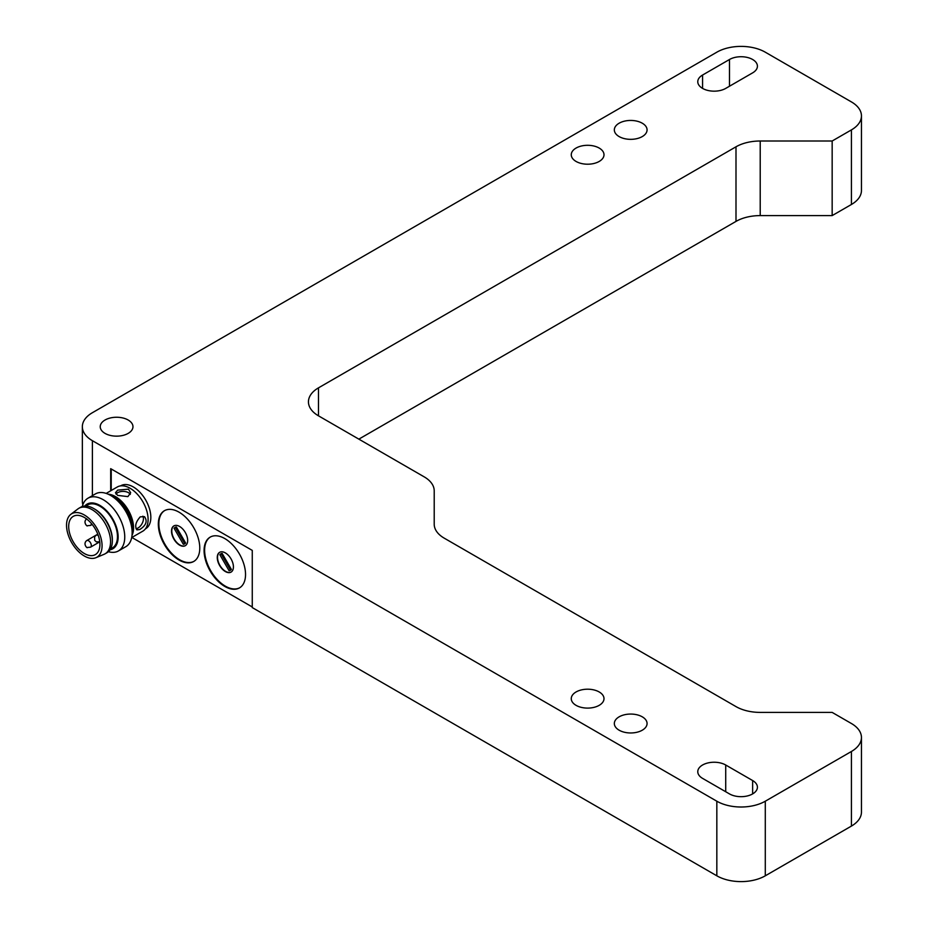 <?xml version="1.0" encoding="UTF-8"?>
<svg xmlns="http://www.w3.org/2000/svg" width="928" height="928" viewBox="0 0 928 928"><rect width="100%" height="100%" fill="white"/><g stroke="black" fill="none" stroke-linecap="round" stroke-linejoin="round"><path stroke-width="1.39" d="M832.161 141.01L851.417 129.897A34.255 19.778 0 0 0 861.451 115.907A34.255 19.778 0 0 0 851.417 101.918L765.287 52.188A34.255 19.778 0 0 0 716.834 52.188L92.382 412.716A34.255 19.778 0 0 0 82.348 426.706A34.255 19.778 0 0 0 92.382 440.684L716.834 801.212A34.255 19.778 0 0 0 765.287 801.212L851.417 751.483A34.255 19.778 0 0 0 861.451 737.505A34.255 19.778 0 0 0 851.417 723.515L832.161 712.402L760.218 712.402A34.255 19.778 180 0 1 735.997 706.602L444.245 538.17A34.255 19.778 180 0 1 434.211 524.181L434.211 490.842A34.255 19.778 0 0 0 424.177 476.853L318.478 415.825A34.255 19.778 180 0 1 308.444 401.836A34.255 19.778 180 0 1 318.478 387.858L735.997 146.798A34.255 19.778 180 0 1 760.218 141.01L832.161 141.01L832.161 215.598L760.218 215.598A34.255 19.778 0 0 0 735.997 221.398L358.846 439.141M105.026 433.388A16.368 9.454 180 0 1 100.236 426.706A16.368 9.454 180 0 1 116.603 417.252A16.368 9.454 180 0 1 132.971 426.706A16.368 9.454 180 0 1 122.867 435.429A16.368 9.454 180 0 1 105.026 433.388M619.127 730.197A16.368 9.454 180 0 1 614.336 723.515A16.368 9.454 180 0 1 630.704 714.061A16.368 9.454 180 0 1 647.071 723.515A16.368 9.454 180 0 1 636.968 732.25A16.368 9.454 180 0 1 619.127 730.197M576.056 705.338A16.368 9.454 180 0 1 571.265 698.656A16.368 9.454 180 0 1 587.633 689.202A16.368 9.454 180 0 1 604 698.656A16.368 9.454 180 0 1 593.897 707.38A16.368 9.454 180 0 1 576.056 705.338M729.489 793.916L702.566 778.372A16.368 9.454 180 0 1 697.775 771.69A16.368 9.454 180 0 1 707.878 762.955A16.368 9.454 180 0 1 725.719 765.008L752.631 780.541A16.368 9.454 180 0 1 757.422 787.234A16.368 9.454 180 0 1 747.318 795.957A16.368 9.454 180 0 1 729.489 793.916M576.056 161.437A16.368 9.454 180 0 1 571.265 154.756A16.368 9.454 180 0 1 587.633 145.302A16.368 9.454 180 0 1 604 154.756A16.368 9.454 180 0 1 593.897 163.49A16.368 9.454 180 0 1 576.056 161.437M619.127 136.578A16.368 9.454 180 0 1 614.336 129.897A16.368 9.454 180 0 1 630.704 120.443A16.368 9.454 180 0 1 647.071 129.897A16.368 9.454 180 0 1 636.968 138.62A16.368 9.454 180 0 1 619.127 136.578M702.566 75.04L729.489 59.496A16.368 9.454 180 0 1 747.318 57.443A16.368 9.454 180 0 1 757.422 66.178A16.368 9.454 180 0 1 752.631 72.86L725.719 88.404A16.368 9.454 180 0 1 707.878 90.445A16.368 9.454 180 0 1 697.775 81.722A16.368 9.454 180 0 1 702.566 75.04L702.566 88.404M851.417 129.897L851.417 204.485A34.255 19.778 0 0 0 861.451 190.495L861.451 115.907M851.417 204.485L832.161 215.598M851.417 751.483L851.417 826.082A34.255 19.778 0 0 0 861.451 812.093L861.451 737.505M851.417 826.082L765.287 875.812L765.287 801.212M716.834 801.212L716.834 875.812A34.255 19.778 0 0 0 765.287 875.812M716.834 875.812L252.265 607.585L252.265 550.397L110.687 468.663L110.687 490.808M82.348 426.706L82.348 501.294A34.255 19.778 0 0 0 82.859 504.716M131.88 537.463L252.265 606.97M111.221 468.976L111.221 490.494M120.594 485.878L120.884 485.704A24.824 14.326 60 0 1 133.296 486.933A24.824 14.326 60 0 1 149.501 508.811A24.824 14.326 60 0 1 145.696 528.693L145.406 528.867M179.046 512.175A29.313 16.924 60 0 1 198.198 537.996A29.313 16.924 60 0 1 193.708 561.486A29.313 16.924 60 0 1 164.395 544.562A29.313 16.924 60 0 1 164.395 510.725A29.313 16.924 60 0 1 179.046 512.175M224.808 538.588A29.313 16.924 60 0 1 243.96 564.421A29.313 16.924 60 0 1 239.459 587.911A29.313 16.924 60 0 1 210.157 570.987A29.313 16.924 60 0 1 210.157 537.138A29.313 16.924 60 0 1 224.808 538.588M164.662 510.574A29.313 16.924 -120 0 0 164.929 544.26A29.313 16.924 -120 0 0 193.975 561.324M210.424 536.987A29.313 16.924 -120 0 0 210.691 570.674A29.313 16.924 -120 0 0 239.726 587.749M131.683 537.579L142.819 531.152A25.508 14.72 -120 0 0 146.728 510.713A25.508 14.72 -120 0 0 130.059 488.244A25.508 14.72 -120 0 0 117.311 486.98L106.175 493.406M179.591 526.466A11.414 6.589 60 0 1 187.05 536.535A11.414 6.589 60 0 1 185.298 545.687A11.414 6.589 60 0 1 173.872 539.087A11.414 6.589 60 0 1 173.872 525.909A11.414 6.589 60 0 1 179.591 526.466M225.342 552.891A11.414 6.589 60 0 1 232.8 562.948A11.414 6.589 60 0 1 231.06 572.1A11.414 6.589 60 0 1 219.634 565.512A11.414 6.589 60 0 1 219.634 552.322A11.414 6.589 60 0 1 225.342 552.891M128.447 489.172L130.674 492.756L127.89 496.619L117.682 495.39L115.455 492.756L117.682 490.123L128.447 489.172M108.205 494.195A25.508 14.72 60 0 1 115.524 496.631A25.508 14.72 60 0 1 132.008 535.421M139.745 529.54L136.88 529.876C134.595 526.28 135.732 521.93 140.279 516.826L144.501 516.687C147.703 521.165 146.114 525.445 139.745 529.54M174.012 525.828A11.414 6.589 -120 0 0 174.151 538.936A11.414 6.589 -120 0 0 185.426 545.606M219.774 552.253A11.414 6.589 -120 0 0 219.901 565.349A11.414 6.589 -120 0 0 231.188 572.019M136.01 528.693A7.61 4.396 120 0 0 142.007 523.717A7.61 4.396 120 0 0 142.866 516.188M130.291 494.404A7.61 4.396 0 0 0 117.682 492.675A7.61 4.396 0 0 0 116.035 494.102M132.124 533.612A24.824 14.326 -120 0 0 115.524 497.188A24.824 14.326 -120 0 0 109.84 495.007M183.338 544.295L174.093 528.299A9.512 5.498 60 0 1 175.102 527.394A9.512 5.498 60 0 1 176.378 526.976L185.623 542.984A9.512 5.498 60 0 1 184.614 543.878A9.512 5.498 60 0 1 183.338 544.295L184.684 543.518A9.512 5.498 -120 0 0 185.24 543.414M229.088 570.72L219.855 554.712A9.512 5.498 60 0 1 220.852 553.819A9.512 5.498 60 0 1 222.14 553.401L231.374 569.398A9.512 5.498 60 0 1 230.376 570.302A9.512 5.498 60 0 1 229.088 570.72L230.434 569.943A9.512 5.498 -120 0 0 231.002 569.827M175.821 527.092A9.512 5.498 -120 0 0 175.438 527.522L174.093 528.299M175.438 527.522L184.684 543.518M221.572 553.506A9.512 5.498 -120 0 0 221.2 553.935L219.855 554.712M221.2 553.935L230.434 569.943M132.147 532.73L132.147 528.914A25.787 14.883 -120 0 0 113.912 497.338L110.606 495.436A30.45 17.586 60 0 1 132.147 532.73A30.45 17.586 60 0 1 125.837 546.673L118.448 550.93A30.45 17.586 60 0 1 108.39 551.684M82.314 506.526A30.45 17.586 60 0 1 87.998 498.197L95.387 493.928A30.45 17.586 60 0 1 110.606 495.436M87.998 498.197A30.45 17.586 60 0 1 103.217 499.705A30.45 17.586 60 0 1 123.111 526.536A30.45 17.586 60 0 1 118.448 550.93M84.726 506.062A25.787 14.883 60 0 1 99.911 505.424A25.787 14.883 60 0 1 117.369 530.468A25.787 14.883 60 0 1 109.991 549.828M110.49 549.028L112.323 547.961A24.824 14.326 -120 0 0 116.128 528.078A24.824 14.326 -120 0 0 99.911 506.201A24.824 14.326 -120 0 0 87.51 504.971L85.666 506.038M70.841 514.321L77.917 508.927A26.262 15.161 60 0 1 78.857 508.3L80.643 507.268A26.262 15.161 60 0 1 93.774 508.567L94.807 509.159A24.824 14.326 60 0 1 112.346 539.551L112.346 540.734A26.262 15.161 60 0 1 106.917 552.763L105.119 553.796A26.262 15.161 60 0 1 104.11 554.294L95.897 557.716A25.126 14.5 60 0 1 71.746 542.741A25.126 14.5 60 0 1 70.841 514.321A25.126 14.5 60 0 1 84.309 514.97A25.126 14.5 60 0 1 100.955 537.962A25.126 14.5 60 0 1 95.897 557.716M93.774 508.567L93.774 508.567A26.262 15.161 60 0 1 112.346 540.734M78.857 508.3A26.262 15.161 60 0 1 91.988 509.6A26.262 15.161 60 0 1 109.144 532.753A26.262 15.161 60 0 1 105.119 553.796M84.309 517.453A22.075 12.748 -120 0 0 73.266 516.362A22.075 12.748 -120 0 0 73.266 541.859A22.075 12.748 -120 0 0 95.34 554.608A22.075 12.748 -120 0 0 98.728 536.918A22.075 12.748 -120 0 0 84.309 517.453M90.515 547.172L87.383 547.474C87.557 548.842 82.464 543.97 86.71 540.583A3.805 2.192 60 0 1 88.612 540.769A3.805 2.192 60 0 1 91.095 544.121A3.805 2.192 60 0 1 90.515 547.172L99.76 541.836A3.805 2.192 60 0 1 99.551 541.894M95.793 535.386A3.805 2.192 60 0 1 96.071 535.166A3.805 2.192 60 0 1 97.974 535.363A3.805 2.192 60 0 1 98.298 535.56M760.218 215.598L760.218 141.01M735.997 221.398L735.997 146.798M318.478 415.825L318.478 387.858M92.382 495.656L92.382 440.684M725.719 765.008L725.719 791.735M752.631 793.916L752.631 780.541M729.489 86.223L729.489 59.496M91.292 523.404A3.805 2.192 60 0 1 90.515 525.41L92.174 524.459M86.71 540.583L97.788 534.18M90.515 525.41L87.383 525.724C87.557 527.081 82.464 522.22 86.71 518.822M96.408 535.038L94.598 536.778L94.702 540.363L96.338 541.871L99.748 541.801"/></g></svg>
